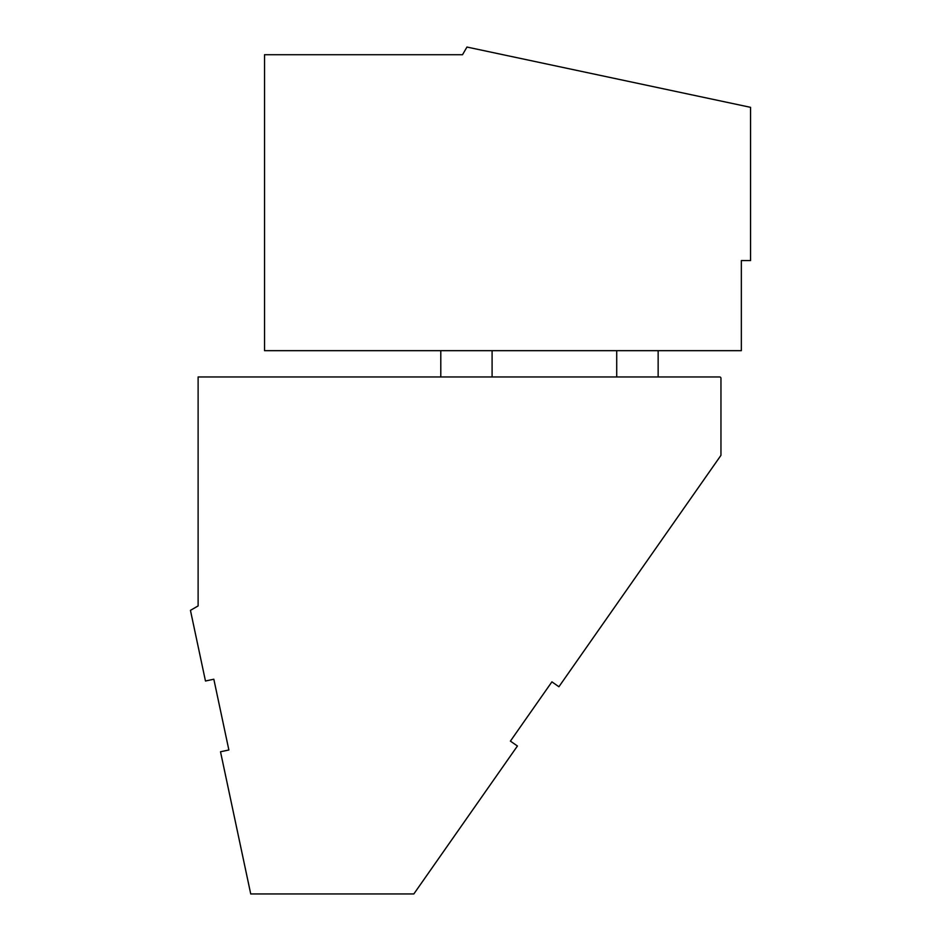 <?xml version="1.0" encoding="UTF-8"?>
<svg xmlns="http://www.w3.org/2000/svg" width="941" height="941" viewBox="0 0 941 941"><rect width="100%" height="100%" fill="white"/><g stroke="black" fill="none" stroke-linecap="round" stroke-linejoin="round"><path stroke-width="1.41" d="M228.875 749.989L220.512 751.765L250.729 893.95L413.828 893.95L517.421 746.013L510.41 741.108L551.908 681.849L558.907 686.754L720.959 455.326L720.959 378.282A1.317 1.317 0 0 0 719.642 376.965L198.116 376.965L198.116 605.933L190.447 610.356L205.467 681.002L213.83 679.226L228.875 749.989M198.116 445.034L198.116 605.933M440.788 376.965L440.788 350.664M492.096 350.664L492.096 376.965M264.539 350.664L741.343 350.664L741.343 260.563L750.553 260.563L750.553 107.333L466.959 47.05L462.525 54.719L264.539 54.719L264.539 350.664M616.72 350.664L616.72 376.965M658.147 350.664L658.147 376.965M300.085 54.719L462.525 54.719"/></g></svg>
